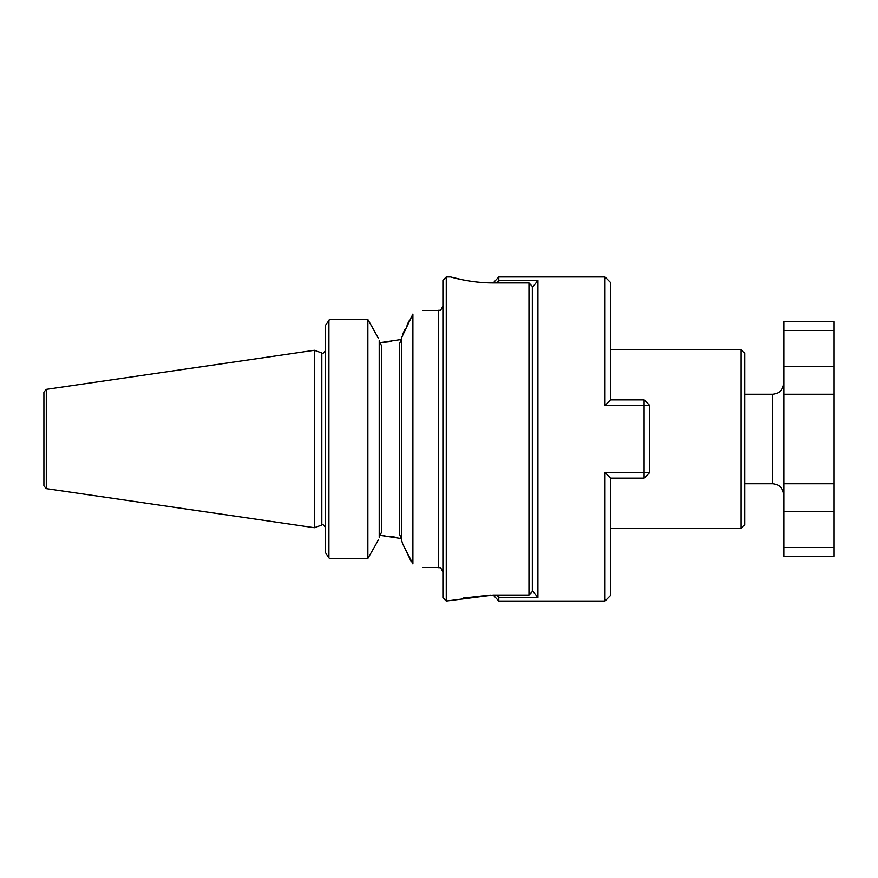 <?xml version="1.0" encoding="UTF-8"?>
<svg xmlns="http://www.w3.org/2000/svg" width="878" height="878" viewBox="0 0 878 878"><rect width="100%" height="100%" fill="white"/><g stroke="black" fill="none" stroke-linecap="round" stroke-linejoin="round"><path stroke-width="1.32" d="M783.802 366.345L834.1 366.345L834.1 394.288L783.802 394.288L783.802 321.644L834.1 321.644L834.1 330.49L783.802 330.49M783.802 547.51L834.1 547.51L834.1 556.356L783.802 556.356L783.802 394.288M834.1 366.345L834.1 330.49M834.1 547.51L834.1 394.288M834.1 483.712L783.802 483.712M610.561 399.885L610.561 282.529L604.975 276.932L604.975 405.559L610.495 399.885L644.09 399.885L649.687 405.471L649.687 472.529L644.09 472.441L644.09 405.559L649.687 405.471M610.561 478.115L610.561 595.471L604.975 601.068L604.975 472.441L610.495 478.115L644.09 478.115L649.687 472.529M532.331 287.49L537.918 280.422L537.918 597.578L532.331 590.51M498.792 595.097L498.792 601.068L604.975 601.068M496.388 595.097L498.792 597.578L537.918 597.578M446.265 601.068L442.907 597.709L442.907 280.291L446.265 276.932L446.265 601.068L493.206 595.097L498.792 601.068M490.297 282.87L493.206 282.903C470.004 283.001 450.107 276.713 450.59 276.932C450.085 276.702 469.96 283.001 493.206 282.903L498.792 276.932L498.792 280.422L496.388 282.903M537.918 280.422L498.792 280.422L498.792 282.903M644.09 478.115L644.09 472.441L604.975 472.441M644.09 399.885L644.09 405.559L604.975 405.559M378.275 338.041L367.86 319.504L329.568 319.504L325.551 325.211L329.568 319.504M379.208 341.07L381.436 345.537L381.436 532.463L379.208 536.93M329.568 558.496L367.86 558.496L375.575 545.029L367.86 558.496L367.86 319.504L375.575 332.971M378.275 539.959L375.575 545.029M402.673 543.844L401.553 540.244L401.553 337.756L412.901 314.061L412.901 563.939C426.401 568.626 426.401 568.626 412.901 563.939L402.673 543.844L411.178 561.514M391.226 341.553L380.372 342.705M402.673 334.156L404.813 329.7M407.019 325.123L409.016 320.964M379.57 342.738L400.917 339.534M412.901 314.061C426.401 309.374 426.401 309.374 412.901 314.061C426.401 309.374 426.401 309.374 412.901 314.061M46.293 389.382L46.293 488.618L43.9 485.852L43.9 392.148L46.293 389.382L314.379 350.289L314.379 527.711L321.809 525.011L321.809 352.989L314.379 350.289M528.973 595.097L528.973 282.903L532.331 286.393L532.331 591.607L528.973 595.097L493.206 595.097M741.054 439L741.054 349.587L744.687 353.219L744.687 524.781L741.054 528.413L741.054 439M446.265 276.932L450.59 276.932L463.068 279.884M490.297 595.13L463.068 598.116M528.973 282.903L493.206 282.903M325.551 325.211L325.551 552.789L328.91 557.947L328.91 320.053M379.208 340.554L379.208 537.446M401.553 539.74L399.325 533.495L399.325 344.505L401.553 338.26M401.389 538.587L379.57 535.262L384.794 535.624M391.215 536.447L397.185 537.577M744.687 394.288L772.629 394.288L772.629 483.712C779.412 484.371 783.143 488.091 783.802 494.885M783.802 511.654L834.1 511.654M423.075 310.472L438.44 310.472L438.44 567.528C439.867 568.988 439.428 564.543 442.907 572.006M744.687 483.712L772.629 483.712M772.629 394.288C779.412 393.629 783.143 389.909 783.802 383.115M498.792 276.932L604.975 276.932M610.561 528.413L741.054 528.413M610.561 349.587L741.054 349.587M438.44 310.472C439.867 309.012 439.428 313.457 442.907 305.994M423.075 567.528L438.44 567.528M321.809 352.989C322.27 354.229 323.51 353.351 325.551 350.366M321.809 525.011C322.27 523.771 323.51 524.649 325.551 527.634M46.293 488.618L314.379 527.711"/></g></svg>
